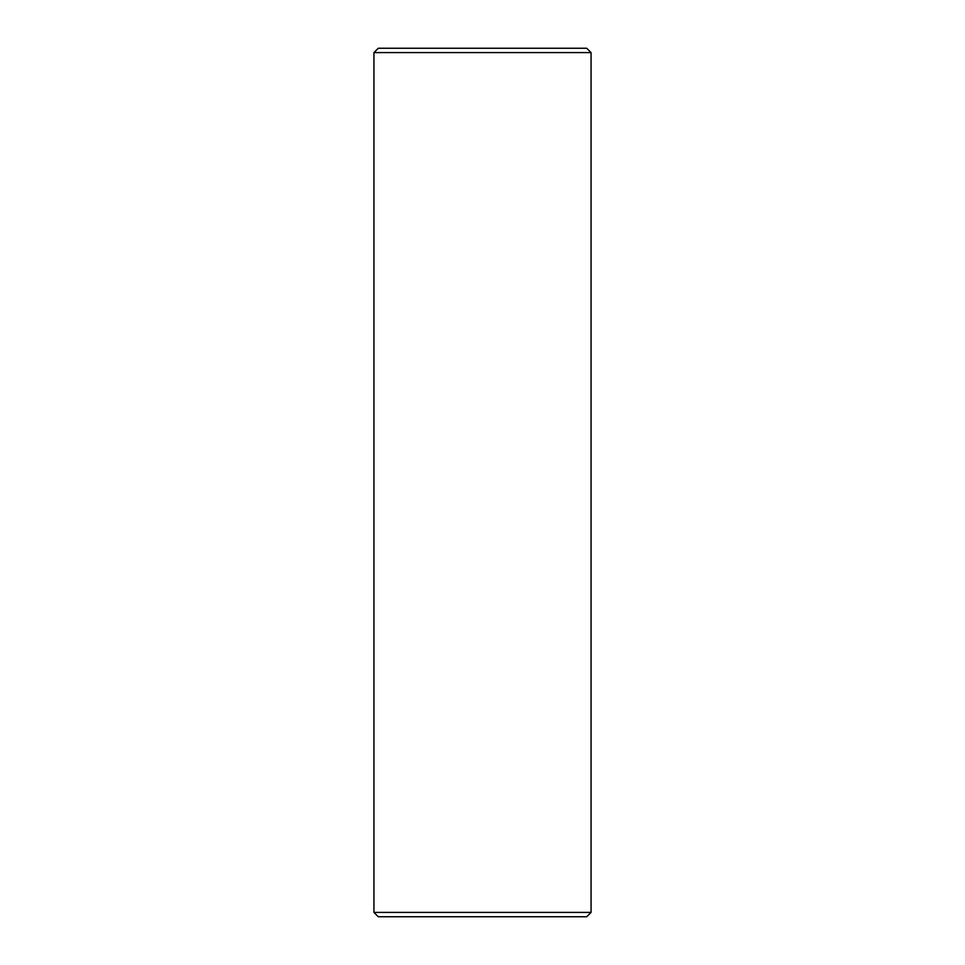 <?xml version="1.0" encoding="UTF-8"?>
<svg xmlns="http://www.w3.org/2000/svg" width="965" height="965" viewBox="0 0 965 965"><rect width="100%" height="100%" fill="white"/><g stroke="black" fill="none" stroke-linecap="round" stroke-linejoin="round"><path stroke-width="1.45" d="M586.72 916.75L378.28 916.75L373.938 912.408L591.062 912.408L586.72 916.75M373.938 52.593L591.062 52.593L586.72 48.25L378.28 48.25L373.938 52.593L373.938 912.408M591.062 52.593L591.062 912.408"/></g></svg>
